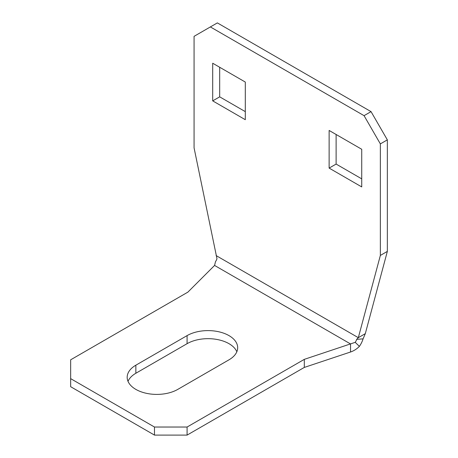 <?xml version="1.0" encoding="UTF-8"?>
<svg xmlns="http://www.w3.org/2000/svg" width="458" height="458" viewBox="0 0 458 458"><rect width="100%" height="100%" fill="white"/><g stroke="black" fill="none" stroke-linecap="round" stroke-linejoin="round"><path stroke-width="0.69" d="M135.854 389.392A29.638 17.112 0 0 0 177.773 389.392L229 359.811A29.638 17.112 0 0 0 237.679 347.714A29.638 17.112 0 0 0 219.382 331.907A29.638 17.112 0 0 0 187.087 335.611L135.854 365.192A29.638 17.112 0 0 0 127.175 377.289A29.638 17.112 0 0 0 135.854 389.392M371.043 111.632L387.348 139.862L387.348 251.396L365.307 333.647L363.085 338.863A16.465 9.509 -60 0 1 359.404 346.368C356.771 349.013 353.816 350.891 350.542 352.007L304.307 367.425L187.087 435.1L154.483 435.1L154.483 427.033L70.652 378.634L70.652 359.811L187.877 292.135L214.573 265.44L215.495 261.673A6.584 3.801 120 0 0 216.966 258.667L194.072 147.877L194.072 36.342L210.371 26.93L364.058 115.662L371.043 111.632L217.355 22.9L210.371 26.93M154.483 427.033L187.087 427.033L187.087 435.1M365.307 333.647L358.322 337.678L356.685 339.332A6.584 3.801 -60 0 1 355.213 342.338L304.307 359.358L187.087 427.033M70.652 378.634L70.652 386.701L154.483 435.1M236.843 351.744A29.638 17.112 0 0 0 216.056 339.304A29.638 17.112 0 0 0 187.087 343.677L135.854 373.259A29.638 17.112 0 0 0 128.011 381.325M359.404 346.368L355.213 342.338M363.085 338.863L356.685 339.332M219.685 67.269L219.685 96.844L245.299 111.632M336.115 134.486L336.115 164.067L361.728 178.855M212.701 100.874L245.299 119.698L245.299 82.056L212.701 63.233L212.701 100.874L219.685 96.844M329.13 130.456L329.13 168.097L361.728 186.921L361.728 149.274L329.13 130.456M216.107 255.575L358.322 337.678L380.358 255.432L380.358 143.898L364.058 115.662M387.348 139.862L380.358 143.898M387.348 251.396L380.358 255.432M304.307 367.425L304.307 359.358M350.542 352.007L350.542 343.941L214.573 265.44M336.115 164.067L329.13 168.097M187.087 343.677L187.087 335.611M135.854 373.259L135.854 365.192"/></g></svg>
